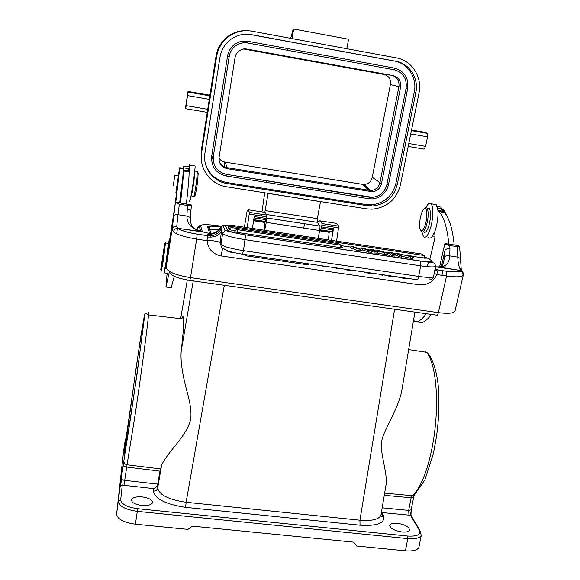 <?xml version="1.0" encoding="UTF-8"?>
<svg xmlns="http://www.w3.org/2000/svg" width="580" height="580" viewBox="0 0 580 580"><rect width="100%" height="100%" fill="white"/><g stroke="black" fill="none" stroke-linecap="round" stroke-linejoin="round"><path stroke-width="0.87" d="M253.692 220.103L265.053 221.835L266.176 218.573L266.561 215.035L265.096 212.396L248.233 209.793L249.444 212.418L247.203 227.65M252.38 228.426L254.25 216.579L266.205 218.413M123.163 465.283L123.881 460.745C123.794 462.949 124.852 464.297 127.049 464.79L124.707 480.37C122.496 480.037 121.322 479.435 121.198 478.565L122.249 485.025L120.125 486.576L123.163 465.283C123.293 466.132 124.468 466.719 126.687 467.06L159.971 471.17L161.537 465.551C162.618 462.079 167.439 455.126 176.008 444.693C183.925 435.022 188.71 426.931 190.363 420.42C191.85 414.12 190.646 404.173 186.76 390.572C182.178 373.389 180.337 360.165 181.228 350.907C183.113 334.457 183.903 323.821 183.599 319.007C183.36 315.919 182.671 315.839 181.525 318.761M224.315 285.287L186.115 502.273C168.766 499.742 159.29 494.994 157.68 488.026L157.731 484.119C157.318 486.134 155.904 487.628 153.482 488.599L123.975 485.3L124.707 480.37L157.731 484.119L159.971 471.17M381.212 513.663L380.879 515.453M380.879 515.461C378.515 519.564 371.534 521.144 359.933 520.202L394.596 309.249M402.571 385.947L401.403 392.914C396.002 413.489 382.213 432.839 381.771 441.46C379.407 450.109 386.628 469.88 386.389 482.698L385.722 486.678M153.482 488.599L153.424 491.079C154.918 498.916 165.662 504.346 185.643 507.355L360.028 525.197C377.957 526.241 385.743 522.877 383.387 515.105L381.444 512.263M142.238 496.922C136.691 496.509 133.161 497.328 131.631 499.373C131.094 502.309 134.48 504.346 141.796 505.492C147.378 505.89 150.901 505.071 152.373 503.027C152.859 500.083 149.481 498.046 142.238 496.922M397.271 523.269C393.182 522.921 390.688 523.501 389.803 525.009C389.89 528.257 393.979 530.591 402.078 532.005C406.181 532.338 408.661 531.751 409.509 530.25C409.364 526.981 405.282 524.646 397.271 523.269M411.88 516.968L410.488 515.272L411.155 510.574L410.959 515.388M411.285 515.207L411.583 516.461M123.634 450.863L116.624 514.032C117.247 519.093 123.511 522.486 135.416 524.204L187.971 529.388L192.408 526.14L353.669 542.14L356.656 546.019L405.405 550.826C412.844 551.391 417.325 550.268 418.869 547.447L419.093 546.302M126.288 436.638L140.338 339.235L144.231 316.325L144.42 317.499L137.177 373.186L123.881 460.745M126.237 436.798L124.084 451.175M124.961 449.145L124.758 451.102C123.888 460.121 127.274 440.184 132.327 405.848C137.373 371.613 142.346 334.805 142.992 327.243L143.013 327.019C143.68 319.16 140.15 340.576 135.647 371.084L124.961 449.145M413.7 497.067L411.198 509.842L408.683 510.407L411.147 497.785L413.649 497.27M384.641 493.145L412.039 495.683L414.562 494.711L424.923 479.849L433.39 453.516L436.45 436.921C438.473 422.45 439.256 408.45 438.792 394.929C438.299 371.831 431.012 354.416 426.409 352.306L425.756 351.625M454.205 244.956C452.516 228.708 449.203 217.877 444.251 212.454L442.968 211.207L440.865 207.111L438.857 206.792M433.876 236.633L434.927 237.198M419.985 322.328L421.979 322.603C424.988 321.625 428.134 318.899 431.426 314.425M441.815 211.2L442.388 212.157M446.005 243.694L457.091 245.398L459.425 246.123L459.628 246.725L449.775 245.688L444.729 243.868L446.005 243.694M441.946 275.312L442.968 270.686M443.584 267.938L444.004 266.046M439.64 266.778L444.729 243.868M444.664 244.057L445.048 250.125C446.042 248.972 447.68 248.501 449.95 248.711L449.717 255.867C447.202 255.396 445.52 255.715 444.657 256.839L443.221 263.654M441.46 266.314L445.048 250.125L444.657 256.839M442.634 265.053L442.163 265.915M441.619 266.684L440.822 267.525M435.471 266.822L460.288 270.432C459.375 272.071 454.72 272.325 446.339 271.193L457.286 271.897L460.455 271.512C461.535 270.744 462.434 272.013 463.145 275.304C461.535 277.044 456.003 277.276 446.557 275.993L446.382 271.237L434.978 269.395M459.897 268.54L461.209 269.004L461.288 269.932L460.361 270.186L459.897 268.54C458.628 265.879 457.924 262.066 457.809 257.099L449.717 255.867C449.362 263.385 445.672 267.054 438.647 266.88L436.414 266.865M438.233 266.887L460.288 270.432C462.564 271.172 463.565 272.694 463.282 274.993L455.14 310.503M434.173 273.571C436.32 273.999 437.197 274.376 436.812 274.724L437.385 271.157L436.53 269.773L434.957 269.512M436.812 274.724C433.086 282.01 427.242 285.36 419.297 284.773L221.045 255.903C212.737 254.105 208.104 249.059 207.161 240.773C206.241 240.04 209.184 240.192 215.999 241.215C221.944 242.542 219.356 242.766 220.161 242.063L221.48 230.912L220.799 227.425C216.064 233.704 213.346 233.051 212.976 233.479L210.656 234.248L210.678 235.857L207.923 235.734L207.865 234.124L210.663 234.226M190.378 218.385L190.356 217.471L186.912 216.057C186.818 223.8 191.494 228.904 200.919 231.362L203.921 232.174L177.835 228.288C181.417 230.688 187.869 232.638 197.193 234.139L196.649 239.04L207.161 240.773M203.921 232.174L208.256 233.167C213.106 233.914 217.05 232.384 220.081 228.571M435.152 268.496L436.464 269.722L446.339 271.193M220.9 245.296L220.161 242.063M210.685 234.226C215.39 233.667 218.783 231.435 220.857 227.527L222.88 225.576L225.163 225.265L227.476 230.035L225.12 230.354L222.887 225.569L220.806 227.404M221.212 228.643C219.153 232.863 215.644 235.262 210.685 235.843L207.894 235.77L206.886 240.555M208.256 233.167L207.865 234.124M197.193 234.139L207.923 235.734L197.193 234.182C187.819 232.66 181.257 230.695 177.516 228.274L177.422 227.962M201.63 231.572L177.516 228.274M177.487 228.274C175.291 228.513 173.928 229.738 173.398 231.949L172.129 229.223C172.724 227.063 174.268 226.055 176.748 226.2L177.415 227.947M166.279 266.372L172.129 229.223L175.385 202.529L177.357 202.442L191.509 205.001L190.805 211.135M166.257 267.105L165.887 264.755L175.349 202.725M190.776 211.374L190.762 210.779L187.289 208.59L187.652 205.501L179.343 204.225L175.385 202.529M187.652 205.501L191.509 205.001M187.289 208.59L186.912 216.057L178.024 214.709L176.748 226.2M186.383 203.826C188.246 187.376 189.16 176.733 189.116 171.883L189.094 170.969L188.971 171.861M171.165 287.731L174.29 276.319M189.305 166.895L183.787 166.018L183.519 170.085L189.094 170.969L189.044 166.851M189.595 200.868C189.732 206.233 195.417 170.288 195.097 166.003L194.757 165.945M188.862 166.822L189.573 164.858L189.087 170.846M188.616 168.613L188.174 170.825M183.519 170.085L183.519 170.999C183.447 175.827 182.439 186.47 180.489 202.92M169.266 272.187L165.938 287.006L167.105 273.274M181.04 193.582L180.612 196.83L181.09 193.589M181.453 191.088L182.229 186.151L181.453 191.088M179.887 202.833L179.981 202.144L179.844 202.826M179.959 202.84L180.09 202.224L180.018 202.848M180.047 202.855L180.199 201.506L179.93 202.833M180.851 195.931L180.039 201.362L180.967 195.946M167.627 273.347L167.533 274.681L168.041 272.875L167.823 273.376L164.169 272.861L164.162 271.447M179.626 202.79C182.026 184.86 183.287 173.536 183.41 168.823L183.41 168.265L183.128 168.773M177.531 228.056L176.661 233.812M180.162 200.586L180.873 196.352L180.162 200.586M175.262 203.29L176.864 189.921L175.899 192.683L176.61 186.289M178.14 175.784L179.72 168.236L175.754 202.514M165.858 265.705L164.169 272.861M168.171 243.325L168.903 240.809L168.287 249.016M176.864 186.405L178.422 175.827M164.242 271.454L166.235 261.065L168.331 243.346M173.268 185.767L174.819 175.254L173.268 185.767M165.503 242.643L163.27 260.637L161.327 271.048M162.538 260.348L160.754 269.562L164.742 243.194L162.538 260.348M191.719 192.089L193.713 181.591L194.278 174.87M194.692 171.368L194.024 180.706C192.444 191.407 191.472 196.468 191.095 195.873L191.095 195.547M193.691 196.598C194.249 195.815 195.221 190.653 196.606 181.112L197.338 171.455M193.829 196.497L194.952 195.677C195.467 194.96 196.359 190.24 197.628 181.533L198.193 172.963M374.26 251.357L373.97 252.989L377.768 253.105L389.941 255.381L390.238 253.764L378.08 250.415L374.26 251.357L377.087 251.785L376.79 253.409M390.151 254.221L392.363 255.744L394.878 256.121L395.176 254.504L392.312 252.561L389.825 252.184L392.66 254.127L392.363 255.744M396.307 253.163L396.01 254.758L398.917 256.73L401.433 257.107L401.73 255.49L399.381 253.931L413.214 257.215L410.132 255.243L407.66 254.867L410.06 256.418L396.307 253.163L399.221 255.113L398.917 256.73M401.599 256.186L412.909 258.825L413.214 257.215M342.794 247.972L237.481 232.464L234.798 231.667C235.168 230.18 236.14 229.528 237.713 229.694L237.481 232.464M232.043 227.65L232.152 227.672C230.601 227.505 229.637 228.165 229.267 229.637L235.052 230.883M231.376 226.388L231.485 226.41C229.948 226.251 228.999 226.896 228.629 228.361L229.557 228.795M426.17 258.209L411.749 256.273M407.515 255.642L406.391 255.468M396.162 253.931L393.813 253.576M389.68 252.96L385.845 252.38M376.087 250.908L373.274 250.487M369.946 249.987L367.408 249.603M359.6 248.429L357.091 248.051M350.784 247.109L341.939 245.775M230.724 225.156L230.833 225.17C229.31 225.011 228.368 225.656 227.998 227.106L228.911 227.527M350.639 247.943L357.758 250.553L360.31 250.937L362.326 249.987L371.033 252.546L373.128 251.321L373.418 249.712L370.779 249.32L369.504 250.343L363.45 248.211L360.934 247.834L358.911 248.74L353.546 246.725L350.922 246.326L350.639 247.943M387.128 254.961L387.425 253.337L390.238 253.764M384.576 254.127L384.873 252.51L387.425 253.337M377.768 253.105L378.066 251.488L384.873 252.51M378.066 251.488L377.087 251.785M379.951 250.923L378.464 251.357L383.772 252.155L379.951 250.923L379.835 251.561M389.572 253.554L389.825 252.184M392.66 254.127L395.176 254.504M407.493 255.758L407.66 254.867M410.147 258.412L410.451 256.802M399.221 255.113L401.73 255.49M357.758 250.553L358.056 248.921L350.922 246.326M371.033 252.546L371.323 250.923L373.418 249.712M368.496 252.162L368.786 250.538L371.323 250.923M362.326 249.987L362.616 248.37L360.601 249.306L360.31 250.937M368.786 250.538L362.616 248.37M358.056 248.921L360.601 249.306M322.567 265.901L322.48 266.401L321.922 265.807M324.64 266.205L324.553 266.706L322.48 266.401M333.246 267.467L338.379 268.707L341.845 268.866M353.8 270.476L353.72 270.911L345.267 269.736L345.354 269.236M345.267 269.736L344.636 269.135M353.72 270.911L355.163 270.758M365.037 272.121L364.943 272.614L364.247 272.005M373.418 273.347L373.339 273.782L364.943 272.614M373.339 273.782L374.724 273.637M381.147 274.478L381.053 274.971L379.197 274.195M382.887 274.739L382.8 275.224L381.053 274.971M383.583 274.84L389.528 276.254L394.045 276.406M396.618 276.747L403.535 278.298L408.414 278.56M426.257 313.7C423.009 318.181 419.898 320.921 416.94 321.907L414.352 321.066L413.605 319.964M429.751 259.485L434.601 239.286C435.181 236.198 435.123 234.095 434.427 232.979L436.174 227.041C437.675 221.052 438.262 215.521 437.929 210.46L439.125 211.642C443.983 217.05 447.216 227.882 448.833 244.129M426.938 266.619L428.301 263.501M437.929 210.46L436.218 204.624L434.021 204.269M425.916 207.611C427.873 203.624 429.62 202.362 431.15 203.812C433.499 207.93 433.463 215.405 431.049 226.243C428.461 235.096 425.93 238.605 423.458 236.763L421.899 231.92M428.482 237.532C430.157 239.119 432.071 237.546 434.232 232.819M423.842 231.957C425.212 233.174 426.735 231.594 428.402 227.222C430.911 218.645 431.223 212.374 429.33 208.416L427.793 208.169M424.69 208.438L425.669 207.683L426.967 208.039C428.837 211.997 428.526 218.268 426.024 226.845C424.364 231.224 422.849 232.805 421.493 231.587M421.537 213.36C422.508 210.634 423.509 209.032 424.531 208.561C427.358 207.024 427.605 218.689 424.843 226.084C422.689 231.398 421.044 232.203 419.913 228.506C419.224 224.076 419.768 219.03 421.537 213.36M445.244 265.408L444.759 268.112M447.789 217.805L444.135 210.373L443.468 209.735L441.539 209.96M441.177 210.315L440.14 211.801M244.383 227.222L247.073 211.113L248.233 209.793M260.55 221.792L260.645 221.161M261.37 215.977L261.609 214.274M261.95 211.91L264.726 192.792M266.285 182.381L266.532 180.772M268.069 193.321L264.842 212.352M266.365 217.391L266.256 222.372L264.654 230.282M263.864 230.166C264.625 226.635 264.893 224.069 264.683 222.452L264.444 222.415M317.992 238.344L319.769 230.528L320.029 226.127L317.224 222.307L317.354 218.638L320.501 201.651L268.054 193.394M186.187 105.64L185.636 108.692L185.52 107.778L188.007 91.444L186.187 105.64L207.727 109.308L201.216 151.01L201.594 152.663C198.795 168.483 210.786 184.65 226.533 186.774L366.806 208.873L371.99 209.199C386.875 207.72 396.35 199.65 400.403 184.991L419.014 93.017C422.559 77.256 411.873 60.407 396.379 57.877L251.901 31.182C242.998 29.718 234.965 31.741 227.788 37.251C221.661 42.304 217.92 48.792 216.579 56.724L215.999 56.318L209.808 95.99M213.186 160.189L211.86 156.274M218.957 158.289L221.553 160.892L224.793 162.168L224.243 166.822M287.97 48.85L287.144 50.228M307.327 188.92L307.574 187.325M303.731 228.085L304.529 223.728M310.771 189.464L311.061 187.884M201.594 152.663L216.579 56.724M367.423 205.726L372.259 206.016C385.396 204.617 393.748 197.439 397.3 184.491L415.86 92.452C418.999 78.431 409.48 63.467 395.72 61.233L251.336 34.648C243.556 33.364 236.495 35.097 230.166 39.846C224.583 44.341 221.183 50.17 219.958 57.326L204.907 153.2C202.413 167.257 213.056 181.641 227.055 183.541L367.423 205.726L366.19 204.588L226.707 182.519C215.658 180.264 208.488 173.725 205.182 162.907M290.689 38.352L293.226 29L293.69 29.007L292.044 38.599M346.825 48.72L348.573 39.244L293.69 29.007M368.242 189.834L369.141 189.5M408.204 146.443L424.125 149.14L425.575 146.37L427.54 136.851L427.482 133.4L424.807 132.305M207.727 109.308L209.8 96.012M188.152 92.068L209.677 95.78L209.286 95.113M249.008 34.322L394.255 61.009C407.936 63.227 417.397 78.09 414.287 92.024L395.872 183.483C392.348 196.352 384.054 203.479 370.99 204.878L366.19 204.588M372.411 197.331C380.03 196.374 384.852 192.139 386.882 184.614L406.101 88.182C407.095 78.539 403.122 72.406 394.19 69.774L394.545 68.136C404.412 71.072 408.791 77.85 407.697 88.472L407.675 88.465C408.777 77.814 404.39 71.028 394.516 68.114L247.993 41.318C243.078 40.506 238.59 41.557 234.53 44.464C230.717 47.4 228.397 51.272 227.556 56.086L211.686 156.187C211.091 166.721 215.898 173.319 226.106 175.979L226.367 174.377L372.411 197.331L369.25 197.178L368.931 198.737L226.12 175.979M368.981 198.744L372.36 198.911C380.792 197.896 386.149 193.227 388.419 184.911M407.675 88.472L388.44 184.904L407.697 88.472L406.101 88.182M369.25 197.178L226.367 174.377C217.137 171.956 212.787 165.989 213.324 156.462L229.231 56.39L227.556 56.086M211.686 156.187L213.317 156.469L229.231 56.383C229.999 51.997 232.123 48.481 235.618 45.827C239.272 43.232 243.303 42.304 247.718 43.029L394.19 69.774M381.466 183.737L400.584 87.189C401.2 81.099 398.692 77.227 393.051 75.581L246.746 49.017L242.846 49.09L239.279 50.663C236.988 52.338 235.589 54.592 235.081 57.434L219.066 157.383C218.711 163.393 221.451 167.171 227.287 168.707L372.462 191.77C377.217 191.11 380.212 188.435 381.466 183.737L379.951 182.591L398.895 86.732L390.398 84.542C391.079 79.286 388.97 75.936 384.061 74.479L390.565 75.124M370.315 191.675L362.761 184.382L363.972 184.483C368.438 184.121 371.2 181.721 372.251 177.277L379.951 182.591C378.711 187.253 375.731 189.914 371.012 190.566L226.881 167.642C223.307 166.946 220.784 164.938 219.305 161.61M362.761 184.382L225.257 162.153L227.287 168.707M219.023 157.68C220.451 160.167 222.531 161.66 225.257 162.153M245.587 48.88L243.484 48.967M243.571 48.988L384.061 74.479M392.493 75.472C397.409 77.488 399.54 81.236 398.895 86.732L400.584 87.189M372.251 177.277L390.398 84.542M317.775 223.054L317.963 222.024L319.783 220.82L322.081 223.59L321.458 228.165L320.668 229.89L319.856 230.13M336.552 241.149L338.771 226.135L336.24 223.358L319.783 220.82M320.341 230.267L331.963 232.043L333.464 228.716L331.521 240.388M328.933 233.008L329.585 231.674M328.077 239.866C328.962 236.401 329.179 233.849 328.729 232.21L328.36 232.16M253.235 223.003L252.38 228.433M249.436 212.403L266.561 215.035M266.466 216.761L249.32 214.129M265.923 219.668L254.047 217.855M253.757 219.675L265.299 221.437M180.634 318.659L187.311 280.038M193.249 280.916L181.228 350.907M161.537 465.551L157.68 488.026C157.1 490.093 155.686 491.115 153.424 491.079M185.643 507.355L186.115 502.273L359.933 520.202L360.028 525.197M147.929 314.44C148.502 311.851 148.683 312.004 148.48 314.896C147.965 323.357 141.593 371.41 135.292 413.663L127.049 464.79L160.457 468.908M382.053 512.568L410.488 515.272L419.427 530.374C421.087 534.673 417.165 536.565 407.667 536.043L137.685 508.711C126.969 507.159 121.314 504.172 120.705 499.764L122.249 485.025L123.975 485.3M419.427 530.366L419.891 530.483L421.254 535.405C419.724 538.139 415.244 539.212 407.798 538.617L407.682 536.05M408.973 515.199L408.683 510.407L382.191 507.819M381.169 513.909L383.387 515.105M384.279 495.32L411.147 497.785L412.039 495.683C421.914 488.635 432.158 458.635 435.406 425.053C438.705 391.464 434.492 361.021 426.409 352.306L408.646 349.61M123.96 451.595L125.215 440.162L123.612 451.008M116.624 514.032L120.125 486.576M219.341 229.818C214.093 229.151 210.939 229.078 209.88 229.593L209.431 226.512L211.562 226.149L221.016 226.983C212.476 225.794 207.952 225.707 207.459 226.715C209.097 227.135 209.873 228.179 209.786 229.847L211.25 234.015M211.04 237.162L210.591 235.85M209.735 233.356L207.459 226.715M220.277 244.18L220.936 244.332L220.146 242.317M220.574 226.091L220.618 226.099C208.089 224.351 201.405 224.213 200.571 225.685L202.355 231.768M200.571 225.685L199.15 225.838L197.475 227.621M197.613 227.498L199.469 226.961M198.005 230.311L197.396 227.991L197.099 229.912M125.896 439.089L125.215 440.162M405.405 550.826L407.798 538.617L137.358 511.364C125.432 509.632 119.147 506.304 118.501 501.381L120.705 499.764M137.685 508.711L135.416 524.204M449.775 245.688L449.95 248.711M460.274 258.977L460.266 258.39L457.809 257.099L457.345 246.848M461.977 271.251L461.201 268.779M436.305 266.851L435.5 266.684M461.252 269.033L462.623 271.933M173.398 231.949C177.668 234.871 185.419 237.235 196.649 239.04L190.501 277.632L438.378 312.635L446.557 275.993L437.132 274.601M189.943 280.452L436.544 315.143C437.204 315.643 437.813 314.802 438.378 312.635C447.76 313.824 453.284 313.381 454.959 311.315M437.385 271.157L434.761 270.512M166.228 267.866C167.54 271.853 175.631 275.108 190.501 277.632L189.827 280.43C177.502 278.349 170.774 275.623 169.628 272.259M204.675 232.348L204.044 232.196M225.011 225.25L228.658 225.794M227.476 230.035C229.165 231.572 235.19 233.189 245.565 234.886L420.377 261.072C429.751 262.341 433.55 262.218 431.766 260.717L426.119 257.274M207.35 237.002C214.81 237.59 219.523 235.56 221.48 230.912L222.64 233.559L220.936 244.318C220.792 246.862 221.966 248.443 224.46 249.067C226.099 250.792 232.094 252.496 242.447 254.17L243.469 250.647L418.68 276.413L420.688 265.836L420.377 261.072M245.565 234.886L433.42 262.914C434.427 262.892 435.138 264.052 435.551 266.394L433.557 276.798C432.129 277.726 427.17 277.595 418.68 276.413C418.151 278.828 417.535 279.93 416.846 279.705L242.578 254.185M435.551 266.394C434.145 267.228 429.185 267.046 420.688 265.836L245.238 239.7C232.218 237.575 224.685 235.531 222.64 233.559L225.12 230.354C228.795 231.608 235.625 233.167 245.608 235.016L243.469 250.647C230.47 248.537 222.959 246.427 220.936 244.318M221.045 255.903L222.626 248.327M166.315 265.524L166.177 264.168L165.887 264.755M179.343 204.225L178.024 214.709C175.581 214.462 174.123 214.89 173.652 216.014M189.203 168.707L183.664 167.823M171.426 287.767L165.938 287.006M176.74 191.458L176.342 191.393M183.41 168.265L179.735 167.678M429.439 278.987C431.622 279.748 432.992 279.016 433.557 276.798L433.651 276.312M340.786 247.957L340.576 245.173M237.59 229.673L340.837 245.21L342.787 248.044M339.256 244.977L339.133 243.796L232.152 227.672L231.913 230.412M340.88 245.224L338.88 243.752M424.415 258.18L424.313 255.505L231.485 226.41L231.442 227.621M426.162 258.26L423.958 255.454M422.138 255.178L421.899 254.04L230.833 225.17L230.789 226.367M423.545 255.388L421.559 253.989M338.466 268.228L338.379 268.707M340.38 268.511L340.308 268.931M350.885 270.555L350.973 270.062M370.526 273.434L370.62 272.941M385.599 275.13L385.526 275.514M389.622 275.725L389.528 276.254M392.232 276.102L392.145 276.573M407.341 278.69L407.407 278.327M403.637 277.776L403.535 278.298M246.442 254.758L246 255.896M307.03 264.821L307.625 263.712M228.817 251.242L228.527 251.916M416.94 321.907L421.979 322.603M437.661 208.35L441.844 209.018M438.074 210.605L443.185 211.417M433.767 233.834L434.855 234.001M442.011 209.503L443.468 209.735M319.769 230.528L266.256 222.372M266.626 217.92L320.015 226.106M266.242 214.462L317.224 222.307L266.256 214.484M265.089 210.569L317.354 218.638M225.286 162.248L224.793 162.168M367.778 205.784L371.795 205.603M247.667 30.711C240.011 30.247 233.138 32.378 227.048 37.105C221.009 42.093 217.326 48.495 215.999 56.318M411.416 130.572L427.38 133.327M427.54 136.851L410.734 133.958M408.798 143.514L425.575 146.37M425.06 132.349L411.532 130.014M201.651 162.219L201.224 151.025L201.695 162.472M209.322 95.106L210.018 94.605L209.337 95.12L188.007 91.444M209.279 99.34L187.695 95.627M207.096 112.331L185.651 108.699M395.872 183.483L397.3 184.491M226.707 182.519L227.055 183.541M251.336 34.648L250.814 34.59M394.255 61.009L395.72 61.233M415.86 92.452L414.287 92.024M247.993 41.318L394.516 68.114M386.882 184.614L388.44 184.904C386.186 193.242 380.828 197.911 372.36 198.911M234.53 44.464C238.59 41.557 243.085 40.513 248.008 41.332L247.718 43.029M338.771 227.853L322.052 225.286M321.784 226.925L333.464 228.716M322.074 223.568L338.771 226.135M320.668 229.89L332.311 231.667M333.13 229.948L321.458 228.165M249.444 212.418L266.568 215.049M414.917 312.105L401.403 392.914M386.389 482.698L380.908 515.468C380.951 516.649 381.473 517.012 382.481 516.555L382.401 514.851L381.35 512.836M183.599 319.007L148.48 314.896C145.805 313.033 144.471 313.294 144.478 315.694M419.891 530.483L410.945 515.381M125.2 451.153L124.758 451.102M197.649 227.2L199.15 225.838L200.687 231.297M126.012 438.328L125.454 439.415M421.254 535.405L418.869 547.447M389.68 525.661L389.803 525.009M131.45 500.562L131.631 499.373M414.417 494.863L413.656 497.256M461.209 269.004L459.628 246.725M442.685 266.495L442.402 267.757M438.647 266.88L442.518 265.524L443.381 263.262M191.378 205.255L190.378 217.486C190.225 221.923 191.074 225.105 192.93 227.041C193.234 227.983 195.895 229.426 200.919 231.369M189.588 165.119L195.097 166.003M189.087 170.788L183.519 169.904M183.519 170.999L189.116 171.883M176.603 192.792L176.059 192.705M183.41 168.823L179.72 168.236M169.527 240.903L168.903 240.809M174.819 175.254L178.502 175.841M165.583 242.948L168.512 243.375M164.742 243.194L165.583 242.578M195.032 171.093L197.599 171.499M198.519 173.376L197.591 172.195M191.342 195.91L193.64 196.265M244.158 254.417L245.978 255.831M306.994 264.748L246.123 255.852M307.212 264.792L309.394 263.973M226.715 250.495L228.506 251.85M234.53 252.728L228.629 251.865M436.218 204.624L431.15 203.812M437.922 210.402L442.968 211.207M440.865 207.111L437.218 206.531M439.125 211.642L444.251 212.454M429.33 208.416L426.967 208.039M424.531 208.561L425.669 207.683M444.135 210.373L442.243 210.076M266.64 217.95L320.029 226.127M219.081 46.857L227.048 37.105L227.788 37.251M427.482 133.4L411.409 130.623M188.152 92.126L209.692 95.838M211.954 156.303L213.164 159.87M370.99 204.878L372.259 206.016M226.367 174.377C217.13 171.984 212.78 166.01 213.317 156.469M229.231 56.39C229.999 51.997 232.13 48.481 235.618 45.827M371.012 190.566L372.462 191.77M363.972 184.483L370.257 190.588M322.081 223.59L338.785 226.156M328.729 232.21L319.703 230.84M264.683 222.452L253.59 220.762"/></g></svg>
